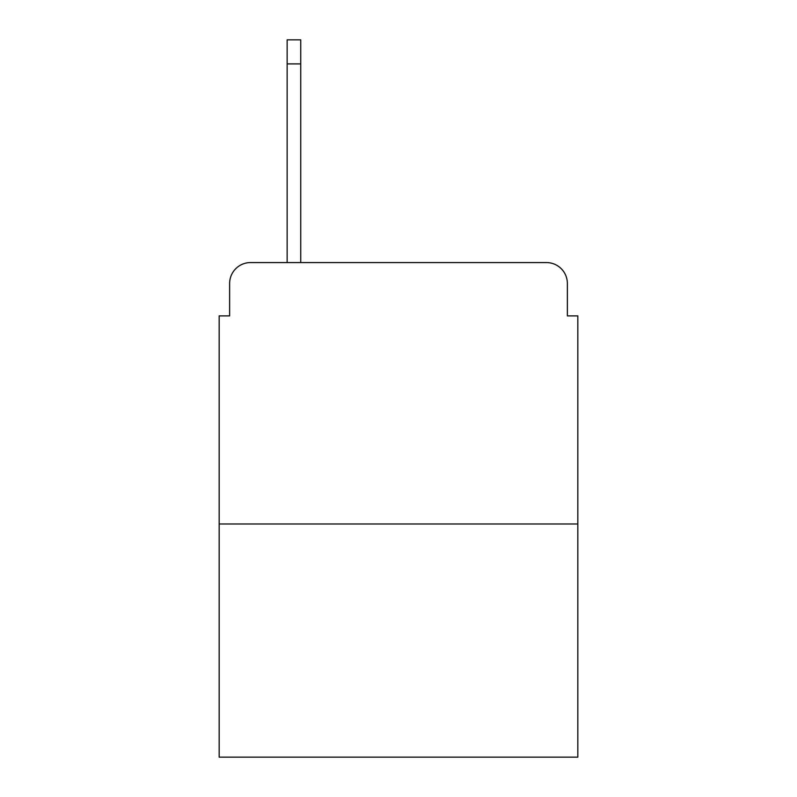 <?xml version="1.0" encoding="UTF-8"?>
<svg xmlns="http://www.w3.org/2000/svg" width="797" height="797" viewBox="0 0 797 797"><rect width="100%" height="100%" fill="white"/><g stroke="black" fill="none" stroke-linecap="round" stroke-linejoin="round"><path stroke-width="1.2" d="M229.636 283.483L229.636 315.891L229.636 283.483A20.911 20.911 0 0 1 250.547 262.572L287.139 262.572L287.139 39.85L300.738 39.85L300.738 262.572L316.937 262.572M577.825 523.978L219.175 523.978L219.175 757.15L577.825 757.15L577.825 315.891L567.364 315.891L567.364 283.483A20.911 20.911 0 0 0 546.453 262.572L250.547 262.572M219.175 523.978L219.175 315.891L229.636 315.891M480.063 262.572L546.453 262.572M567.364 315.891L567.364 283.483M287.139 63.899L300.738 63.899"/></g></svg>
